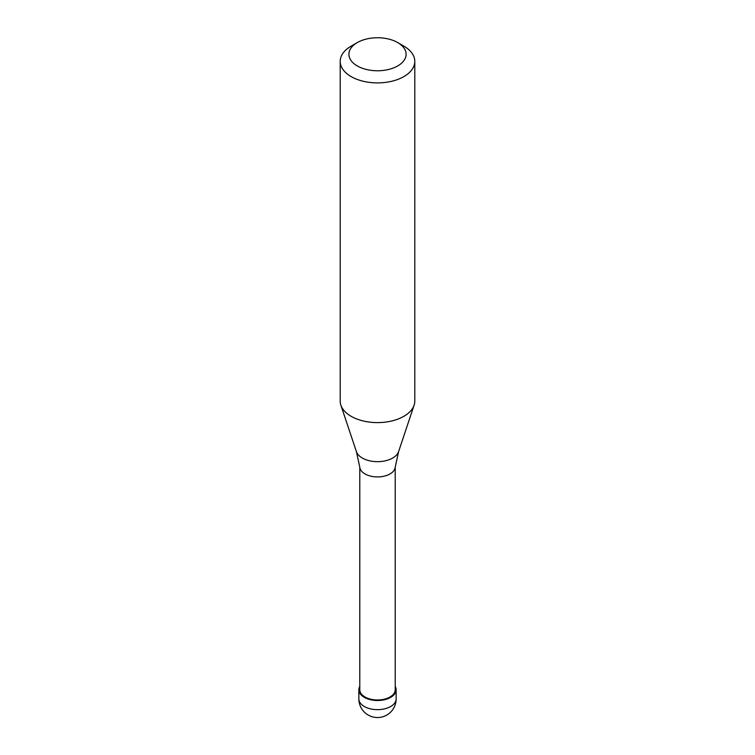 <?xml version="1.0" encoding="UTF-8"?>
<svg xmlns="http://www.w3.org/2000/svg" width="755" height="755" viewBox="0 0 755 755"><rect width="100%" height="100%" fill="white"/><g stroke="black" fill="none" stroke-linecap="round" stroke-linejoin="round"><path stroke-width="1.13" d="M359.786 686.389A18.649 10.768 0 0 0 358.851 689.749A18.649 10.768 0 0 0 370.365 699.696A18.649 10.768 0 0 0 390.684 697.365A18.649 10.768 180 0 0 396.148 689.749A18.649 10.768 180 0 0 395.214 686.389M359.786 467.024L359.786 689.749A17.714 10.23 0 0 0 370.724 699.196A17.714 10.23 0 0 0 390.024 696.978A17.714 10.23 180 0 0 395.214 689.749L395.214 467.024M356.407 451.622L359.814 467.326A17.714 10.23 0 0 0 371.233 476.263A17.714 10.23 0 0 0 390.024 473.932A17.714 10.23 180 0 0 395.186 467.326L398.593 451.622A21.48 12.401 180 0 1 392.685 458.04A21.48 12.401 0 0 1 371.205 461.126A21.48 12.401 0 0 1 356.407 451.622L340.873 405.152A37.297 21.536 0 0 0 366.571 421.658A37.297 21.536 0 0 0 403.878 416.298A37.297 21.536 180 0 0 414.127 405.152A37.297 21.536 180 0 0 414.797 401.065L414.797 61.363A37.297 21.536 180 0 1 403.878 76.595A37.297 21.536 0 0 1 363.231 81.257A37.297 21.536 0 0 1 340.203 61.363A37.297 21.536 0 0 1 351.122 46.14L357.275 42.582A28.596 16.506 0 0 0 357.275 65.93A28.596 16.506 0 0 0 397.725 65.93A28.596 16.506 180 0 0 397.725 42.582L403.878 46.14A37.297 21.536 180 0 1 414.797 61.363M340.203 61.363L340.203 401.065A37.297 21.536 0 0 0 340.873 405.152M351.122 46.14L357.275 42.582A28.596 16.506 180 0 1 397.725 42.582M396.148 698.885A18.649 18.649 0 0 1 386.824 715.032A18.649 18.649 0 0 1 358.851 698.885A18.649 10.768 0 0 0 370.365 708.832A18.649 10.768 0 0 0 390.684 706.501A18.649 10.768 180 0 0 396.148 698.885L396.148 689.749M358.851 698.885L358.851 689.749M398.593 451.622L414.127 405.152"/></g></svg>
